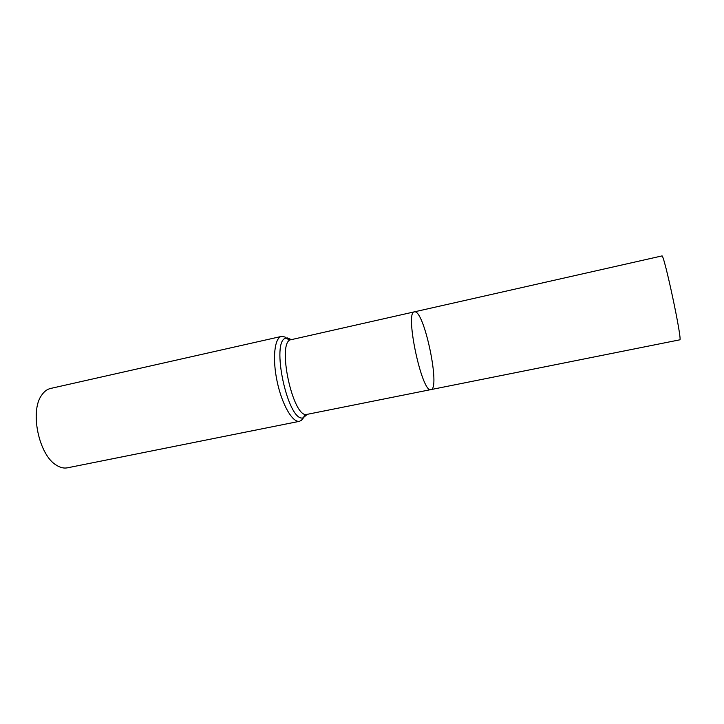 <?xml version="1.0" encoding="UTF-8"?>
<svg xmlns="http://www.w3.org/2000/svg" width="724" height="724" viewBox="0 0 724 724"><rect width="100%" height="100%" fill="white"/><g stroke="black" fill="none" stroke-linecap="round" stroke-linejoin="round"><path stroke-width="1.09" d="M415.042 311.827C424.707 312.216 440.491 388.978 430.988 389.584C422.065 394.028 404.472 311.411 414.436 311.836L415.042 311.827M299.6 421.287C292.668 422.997 282.043 404.807 277.174 381.693C272.206 358.597 274.496 337.665 281.527 336.398L50.526 388.471C47.015 389.286 44.001 391.603 41.503 395.413C29.693 411.567 38.987 455.224 56.354 465.161C60.192 467.632 63.884 468.519 67.422 467.822L299.6 421.287C304.786 418.237 302.496 418.047 303.139 417.857L307.275 414.327M430.988 389.584C422.065 394.028 404.472 311.411 414.436 311.836L661.881 255.943C663.808 252.567 682.868 342.063 679.745 339.837L307.175 414.345C292.967 419.721 276.106 340.533 291.274 339.656L414.436 311.836M301.655 420.291L304.668 415.63M291.365 339.637L287.437 337.936L286.161 338.09C270.224 339.9 287.853 422.698 303.139 417.857L304.614 415.676L307.175 414.345M281.527 336.398C287.509 337.076 285.491 338.18 286.161 338.09L288.396 339.484L291.274 339.656"/></g></svg>
